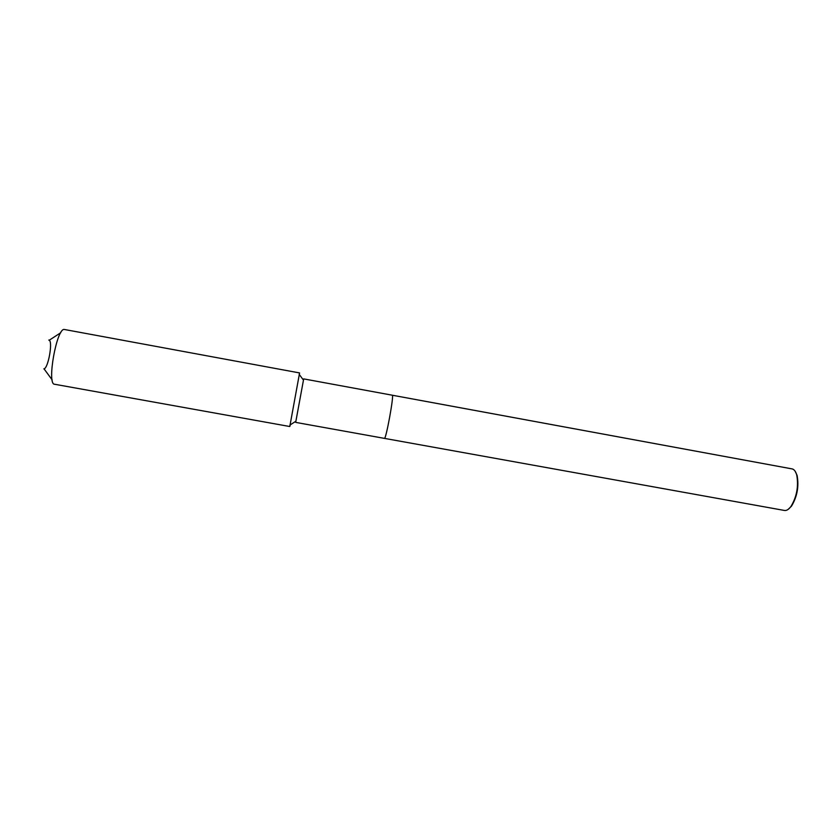 <?xml version="1.0" encoding="UTF-8"?>
<svg xmlns="http://www.w3.org/2000/svg" width="840" height="840" viewBox="0 0 840 840"><rect width="100%" height="100%" fill="white"/><g stroke="black" fill="none" stroke-linecap="round" stroke-linejoin="round"><path stroke-width="1.26" d="M384.332 438.312L384.416 438.375C385.938 439.94 394.159 395.031 392.312 395.231L392.312 395.231C394.159 395.031 385.938 439.94 384.416 438.375L784.455 510.457C786.555 510.783 788.718 509.46 790.944 506.489C796.824 496.681 798.746 486.14 796.708 474.884C795.711 471.461 794.231 469.476 792.256 468.93L791.795 468.846M392.238 395.209L792.025 468.888M384.416 438.375L295.774 422.405L295.89 421.229L303.692 378.893L392.28 395.209M64.68 329.543L64.418 329.49C56.805 327.201 46.515 384.489 54.569 384.248L289.79 426.52L290.262 424.851M299.576 372.981L289.79 426.52M43.848 368.855L44.016 368.823C48.132 368.466 52.952 342.006 49.235 340.221L48.783 340.064M788.151 509.387L791.49 506.163C797.223 496.608 799.092 486.35 797.097 475.388L795.113 471.198M792.256 468.93L392.312 395.231M303.397 380.037L299.145 374.294M295.89 421.229L289.894 425.093M64.543 329.511L299.555 372.929M44.016 368.823L52.154 379.88M49.235 340.221L60.743 332.735M791.49 506.163L790.944 506.489"/></g></svg>
